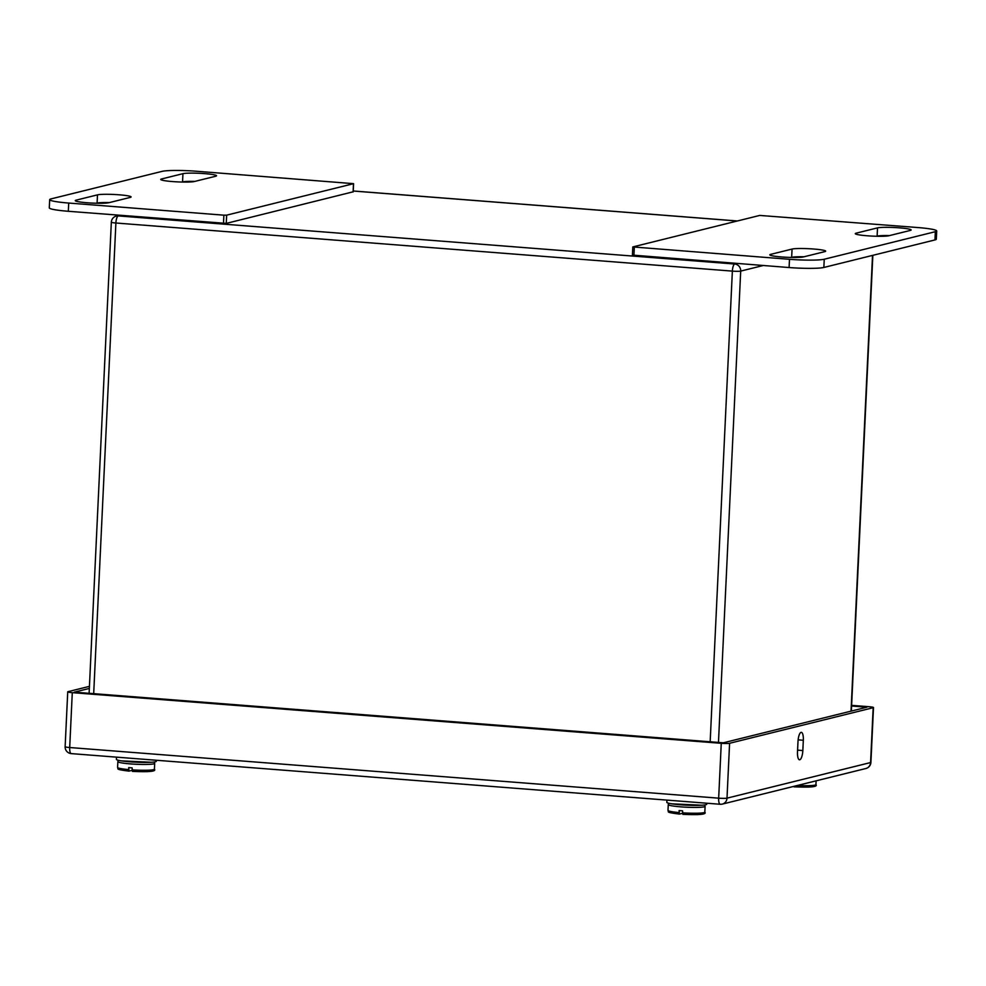<?xml version="1.0" encoding="UTF-8"?>
<svg xmlns="http://www.w3.org/2000/svg" width="986" height="986" viewBox="0 0 986 986"><rect width="100%" height="100%" fill="white"/><g stroke="black" fill="none" stroke-linecap="round" stroke-linejoin="round"><path stroke-width="1.48" d="M791.092 257.432L791.659 257.297A17.255 1.652 -177.3 0 1 804.009 256.779M876.554 236.258L877.121 236.11A17.255 1.652 -177.3 0 1 889.471 235.592M632.519 255.103L789.096 267.539A27.596 2.65 2.7 0 0 823.852 267.465L934.95 239.931A27.596 2.65 2.7 0 0 936.318 239.191L936.7 230.958A27.596 2.65 -177.3 0 1 935.344 231.698L824.247 259.232A27.596 2.65 -177.3 0 1 789.49 259.306L789.096 267.539M792.054 249.064A17.255 1.652 -177.3 0 1 811.17 248.842A17.255 1.652 -177.3 0 1 825.664 251.159A17.255 1.652 -177.3 0 1 824.814 251.627L803.442 256.915A17.255 1.652 -177.3 0 1 784.326 257.149A17.255 1.652 -177.3 0 1 769.832 254.832A17.255 1.652 -177.3 0 1 770.682 254.363L792.054 249.064L791.659 257.297M856.144 233.177L877.515 227.877A17.255 1.652 -177.3 0 1 896.631 227.655A17.255 1.652 -177.3 0 1 911.126 229.972A17.255 1.652 -177.3 0 1 910.275 230.441L888.904 235.74A17.255 1.652 -177.3 0 1 869.788 235.962A17.255 1.652 -177.3 0 1 855.293 233.645A17.255 1.652 -177.3 0 1 856.144 233.177L856.094 234.187M936.7 230.958A27.596 2.65 -177.3 0 0 917.683 227.532L759.738 215.429L632.802 246.931L789.49 259.306M181.991 182.04L182.558 181.905A17.255 1.652 -177.3 0 1 194.908 181.387M96.529 203.227L97.096 203.091A17.255 1.652 -177.3 0 1 109.446 202.574M223.489 223.403L223.871 215.17L68.712 203.054A27.596 2.65 -177.3 0 1 49.682 199.64L49.3 207.873A27.596 2.65 2.7 0 0 68.317 211.287L226.262 223.391L353.099 191.826M194.341 181.523A17.255 1.652 -177.3 0 1 175.212 181.757A17.255 1.652 -177.3 0 1 160.73 179.44A17.255 1.652 -177.3 0 1 161.581 178.971L182.94 173.672A17.255 1.652 -177.3 0 1 202.068 173.45A17.255 1.652 -177.3 0 1 216.55 175.767A17.255 1.652 -177.3 0 1 215.7 176.235L194.341 181.523M130.238 197.41L108.879 202.709A17.255 1.652 -177.3 0 1 89.751 202.943A17.255 1.652 -177.3 0 1 75.269 200.614A17.255 1.652 -177.3 0 1 76.119 200.158L97.478 194.858A17.255 1.652 -177.3 0 1 116.607 194.624A17.255 1.652 -177.3 0 1 131.089 196.953A17.255 1.652 -177.3 0 1 130.238 197.41M223.871 215.17L226.657 215.158L353.592 183.667L196.904 171.281A27.596 2.65 -177.3 0 0 162.148 171.354L51.05 198.889A27.596 2.65 -177.3 0 0 49.682 199.64M797.341 785.497A18.438 1.762 2.7 0 0 815.927 784.597C818.047 786.828 810.714 787.567 793.94 786.803L808.902 787.087L812.735 785.435M151.363 762.264L121.266 760.847M132.05 770.362L129.018 771.101L128.673 767.613A18.438 1.762 2.7 0 0 132.136 767.884L132.481 771.372L147.395 771.668L151.228 770.017M132.05 769.856A18.438 1.762 2.7 0 0 154.408 769.179C156.528 771.409 149.206 772.149 132.432 771.385L132.481 771.372M129.018 771.101L128.969 771.114C113.402 769.203 119.294 768.821 117.581 767.453A18.438 1.762 2.7 0 0 128.587 769.585M156.38 760.268L156.33 761.241A19.979 1.91 -177.3 0 1 136.278 762.215A19.979 1.91 -177.3 0 1 116.41 759.356L116.521 757.149M701.773 805.229L671.688 803.812M682.46 813.314L679.44 814.066L679.095 810.566A18.438 1.762 2.7 0 0 682.546 810.837L682.891 814.337L697.805 814.633L701.638 812.982M679.44 814.066L679.379 814.066C663.812 812.156 669.716 811.774 667.99 810.406A18.438 1.762 2.7 0 0 678.997 812.55M706.789 803.22L706.74 804.206A19.979 1.91 -177.3 0 1 686.7 805.168A19.979 1.91 -177.3 0 1 666.832 802.321L666.93 800.114M851.621 705.347L868.925 706.703A6.619 0.641 2.7 0 1 873.497 707.517A6.619 0.641 2.7 0 1 873.165 707.702L729.591 743.284L727.002 798.155L870.576 762.56L873.165 707.702M67.726 691.839A6.619 0.641 2.7 0 0 72.286 692.653L69.698 747.524A6.619 0.641 -177.3 0 1 65.138 746.698L67.726 691.839A6.619 0.641 2.7 0 1 68.046 691.654L89.443 686.355M65.138 746.698A6.619 6.619 0 0 0 71.238 753.612A6.619 2.021 94.5 0 1 69.698 747.524L718.671 798.167L721.259 743.308L72.286 692.653M721.259 743.308A6.619 0.641 2.7 0 0 729.591 743.284M851.596 706.013L866.891 707.208L723.317 742.803L74.32 692.147L89.344 688.425M802.838 750.543L803.319 740.264A8.603 2.613 94.5 0 0 801.322 732.339A8.603 2.613 94.5 0 0 797.994 741.583L797.501 751.862A8.603 2.613 94.5 0 0 799.498 759.787A8.603 2.613 94.5 0 0 802.838 750.543L797.588 750.136M770.633 255.374L770.682 254.363M877.515 227.877L877.121 236.11M633.936 255.436L634.318 247.203M935.344 231.698L934.95 239.931M824.247 259.232L823.852 267.465M161.581 178.971L161.531 179.982M182.558 181.905L182.94 173.672M97.096 203.091L97.478 194.858M76.07 201.169L76.119 200.158M353.481 183.729L353.087 191.962M226.262 223.391L226.657 215.158M68.712 203.054L68.317 211.287M118.493 760.317L117.852 761.636A18.438 1.762 2.7 0 0 133.233 764.101A18.438 1.762 2.7 0 0 153.717 763.879A18.438 1.762 2.7 0 0 154.691 763.361L154.173 762.005M668.902 803.282L668.262 804.588A18.438 1.762 2.7 0 0 683.643 807.053A18.438 1.762 2.7 0 0 704.127 806.831A18.438 1.762 2.7 0 0 705.101 806.326L704.583 804.958M682.46 812.821A18.438 1.762 2.7 0 0 704.817 812.144L705.101 806.326M865.881 768.501A6.619 6.619 0 0 0 870.909 762.388A6.619 0.641 -177.3 0 1 870.576 762.56A6.619 6.273 -103.9 0 1 865.881 768.501L722.307 804.095A6.619 6.273 76.1 0 1 720.409 804.243A6.619 2.021 94.5 0 1 720.199 804.268A6.619 6.619 0 0 0 722.307 804.095A6.619 6.273 76.1 0 0 727.002 798.155A6.619 0.641 -177.3 0 1 718.671 798.167A6.619 2.021 94.5 0 0 720.199 804.268L71.238 753.612A6.619 2.021 94.5 0 0 71.448 753.6M798.118 739.857L803.319 740.264M851.029 711.14L872.524 255.411M798.586 256.754L795.665 257.469M763.201 265.517L740.696 271.101L718.474 742.421M710.167 741.768L732.364 271.113L115.892 223.009L93.695 693.663M120.477 215.355L118.258 215.909L734.718 264.026L736.936 263.472M737.294 221L353.235 191.025M111.332 222.183A6.619 0.641 2.7 0 0 115.892 223.009A6.619 2.021 94.5 0 1 118.258 215.909A6.619 6.273 76.1 0 0 116.348 216.07A6.619 6.619 0 0 0 111.332 222.183L89.11 693.306M732.364 271.113A6.619 0.641 2.7 0 0 740.696 271.101A6.619 6.273 76.1 0 0 734.718 264.026A6.619 2.021 94.5 0 0 732.364 271.113M632.408 255.164L632.802 246.931M353.198 191.9L353.592 183.667M816.1 780.838L815.927 784.597M117.852 761.636L117.581 767.453M154.691 763.361L154.408 769.179M668.262 804.588L667.99 810.406M682.842 814.337C699.616 815.102 706.937 814.374 704.817 812.144M870.909 762.388L873.497 707.517M116.348 216.07L119.516 215.281M353.235 190.988L737.392 220.975M851.349 711.066L872.844 255.325"/></g></svg>
